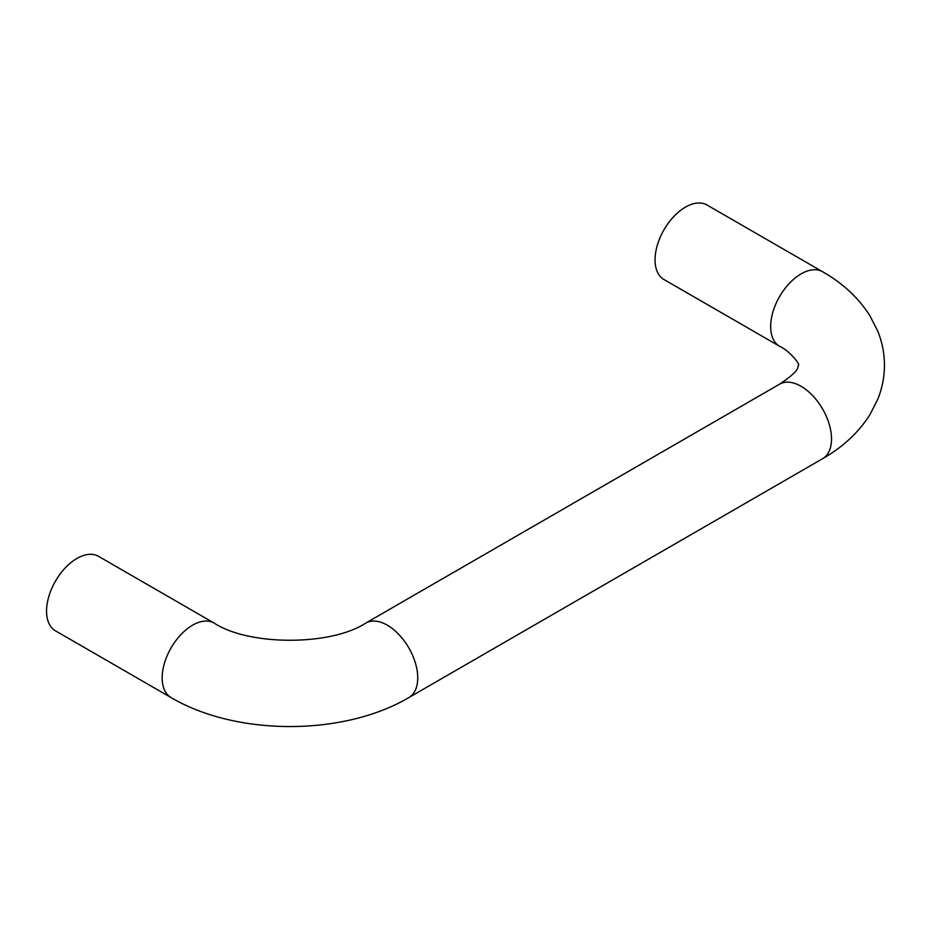 <?xml version="1.0" encoding="UTF-8"?>
<svg xmlns="http://www.w3.org/2000/svg" width="931" height="931" viewBox="0 0 931 931"><rect width="100%" height="100%" fill="white"/><g stroke="black" fill="none" stroke-linecap="round" stroke-linejoin="round"><path stroke-width="1.4" d="M822.608 271.736L706.99 204.995A43.024 24.846 120 0 0 673.835 216.516A43.024 24.846 120 0 0 655.052 259.819A43.024 24.846 120 0 0 663.966 279.521L779.584 346.262C789.965 350.871 800.765 365.255 798.391 365.22L797.983 367.023C797.751 370.387 791.618 376.101 779.584 384.166A43.024 24.846 -120 0 1 822.608 409A43.024 24.846 -120 0 1 822.608 458.692C842.648 447.299 858.405 432.659 869.88 414.772L877.875 398.992C882.251 388.052 884.438 376.706 884.45 364.952C884.369 353.233 882.134 341.921 877.712 331.04L869.705 315.388C858.242 297.617 842.543 283.071 822.608 271.736A43.024 24.846 120 0 0 789.453 283.268A43.024 24.846 120 0 0 770.67 326.572A43.024 24.846 120 0 0 779.584 346.262M171.083 697.587A43.024 24.846 120 0 1 162.169 677.884A43.024 24.846 120 0 1 180.951 634.581A43.024 24.846 120 0 1 214.107 623.06L98.488 556.307A43.024 24.846 120 0 0 65.333 567.829A43.024 24.846 120 0 0 46.55 611.132A43.024 24.846 120 0 0 55.464 630.834L171.083 697.587C236.602 736.2 343.306 736.2 408.825 697.587A43.024 24.846 -120 0 0 417.74 677.884A43.024 24.846 -120 0 0 398.957 634.581A43.024 24.846 -120 0 0 365.802 623.06L779.584 384.166M408.825 697.587L822.608 458.692M214.107 623.06C248.88 645.986 331.029 645.986 365.802 623.06"/></g></svg>
